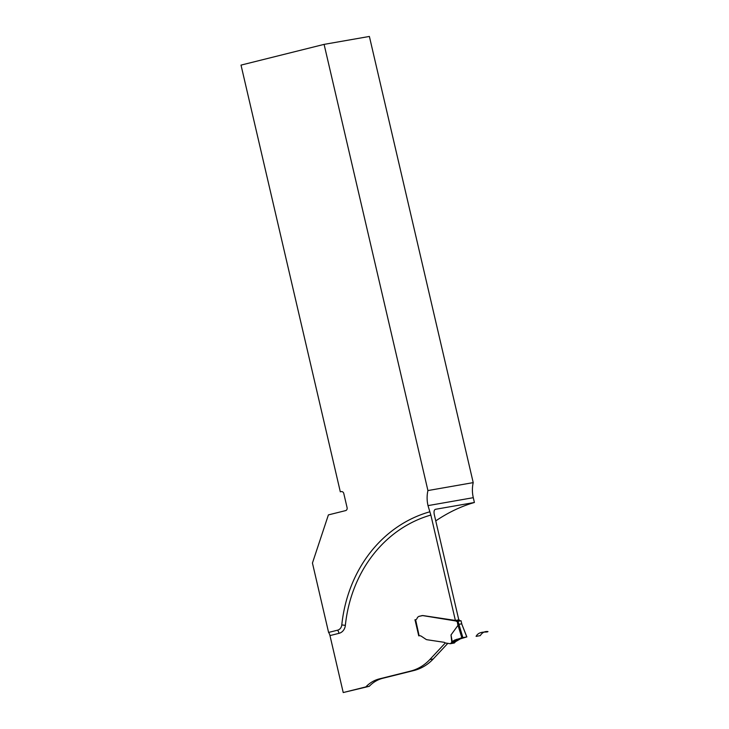 <?xml version="1.0" encoding="UTF-8"?>
<svg xmlns="http://www.w3.org/2000/svg" width="729" height="729" viewBox="0 0 729 729"><rect width="100%" height="100%" fill="white"/><g stroke="black" fill="none" stroke-linecap="round" stroke-linejoin="round"><path stroke-width="1.09" d="M418.382 616.679A3.654 3.217 -99.9 0 1 419.33 616.26L422.583 615.558A4.875 4.292 -99.9 0 1 423.184 615.595L455.379 620.434L458.787 619.841L434.265 514.464C433.728 511.558 434.119 509.835 435.432 509.316L435.322 509.343M447.816 643.352L433.226 658.97A48.752 42.947 80.1 0 1 413.853 670.534L382.825 678.271A34.527 30.418 -99.9 0 0 369.257 686.308L343.222 692.55L329.973 635.588A4.875 2.305 76 0 0 328.588 632.435L312.44 563.043L328.396 514.902L345.564 510.619A2.442 2.151 -99.9 0 0 347.104 507.721L343.787 493.478A2.442 2.151 -99.9 0 0 341.154 491.628L341.783 491.583M445.328 642.96L429.818 659.563A48.752 42.947 80.1 0 1 410.445 671.127L379.417 678.872A34.527 30.418 -99.9 0 0 365.849 686.909L369.257 686.308M435.76 520.88C448.344 512.396 461.22 506.263 474.397 502.491L473.294 497.679A30.226 26.627 80.1 0 1 473.212 482.625L427.923 490.562L324.095 44.378L369.384 36.45L473.212 482.625M415.12 619.887L419.011 635.77M416.25 619.44A2.442 2.151 80.1 0 1 415.712 619.668L414.874 619.878M365.849 686.909L343.222 692.55M455.379 620.434L430.857 515.057L428.005 505.616A30.226 26.627 80.1 0 1 427.923 490.562M435.213 509.38A141.39 124.559 -99.9 0 1 435.432 509.316L474.397 502.491M429.472 511.895A139.877 123.219 -99.9 0 0 341.783 624.972A6.397 5.632 80.1 0 1 337.609 630.175L328.588 632.435M324.095 44.378L241.017 65.109L340.315 491.838M454.039 643.06L450.404 643.698A0.975 0.857 -99.9 0 1 450.158 643.698L445.474 642.996A0.975 0.857 -99.9 0 1 445.054 642.805A2.661 2.342 80.1 0 0 443.915 642.276L427.103 639.743A4.875 4.292 -99.9 0 1 426.292 639.533L421.535 636.362A3.9 3.435 80.1 0 0 419.129 635.788L415.612 619.732A2.442 2.151 -99.9 0 0 417.061 618.374A3.654 3.217 80.1 0 1 419.23 616.324L422.483 615.622A4.875 4.292 80.1 0 1 423.084 615.659L456.008 621.008A1.467 1.285 -99.9 0 0 457.047 621.482L458.022 621.29L462.879 637.611L454.841 639.998L452.244 641.757L451.014 634.941L451.807 642.367L455.443 641.73L454.094 643.051A0.975 0.857 80.1 0 1 453.985 643.069M450.404 643.698A0.975 0.857 -99.9 0 0 450.458 643.689L452.244 641.757L456.327 641.046L459.015 639.26L466.77 636.927L462.879 637.611M451.014 634.941L458.003 625.336L458.978 625.045M460.546 620.844A1.467 1.285 80.1 0 1 459.644 620.379L458.769 619.841M466.77 636.927L461.676 623.805L457.766 624.58L457.283 621.454M461.056 620.762L461.767 623.805L461.056 620.762L458.022 621.29M455.443 641.73L460.764 638.622M456.327 641.046L452.244 641.757L460.938 638.012L466.861 636.918L461.694 623.842M461.238 638.467L462.131 638.176M476.092 636.371L480.265 635.633C482.188 632.544 484.758 631.196 487.974 631.569C486.826 632.872 479.354 630.375 476.092 636.371L480.265 635.633C482.188 632.544 484.758 631.196 487.974 631.569C486.826 632.872 479.354 630.375 476.092 636.371M429.818 659.563L433.226 658.97M419.33 616.26L419.868 616.16M421.353 615.75L422.446 615.558M410.445 671.127L413.853 670.534M379.417 678.872L382.825 678.271M428.005 505.616L473.294 497.679M430.857 515.057A136.514 120.258 -99.9 0 0 345.355 625.391A9.75 8.593 -99.9 0 1 338.994 633.337L329.973 635.588M338.994 633.337A4.875 2.305 76 0 0 337.609 630.175M345.355 625.391A4.875 0.711 6 0 0 341.783 624.972M458.022 625.318L457.766 624.58M461.876 637.811L458.003 625.336M450.458 643.689L454.094 643.051M450.713 643.616L454.358 642.987M451.242 643.215L454.878 642.577M453.356 640.818L457.466 640.098M454.131 640.344L458.268 639.625M454.404 640.208L458.559 639.479M454.841 639.998L459.015 639.26M456.472 639.379L460.737 638.631M459.106 619.896L455.47 620.534M459.37 620.051L455.734 620.68M459.644 620.379L456.008 621.008M421.818 615.695L422.629 615.558M415.029 619.896L418.738 635.843"/></g></svg>
